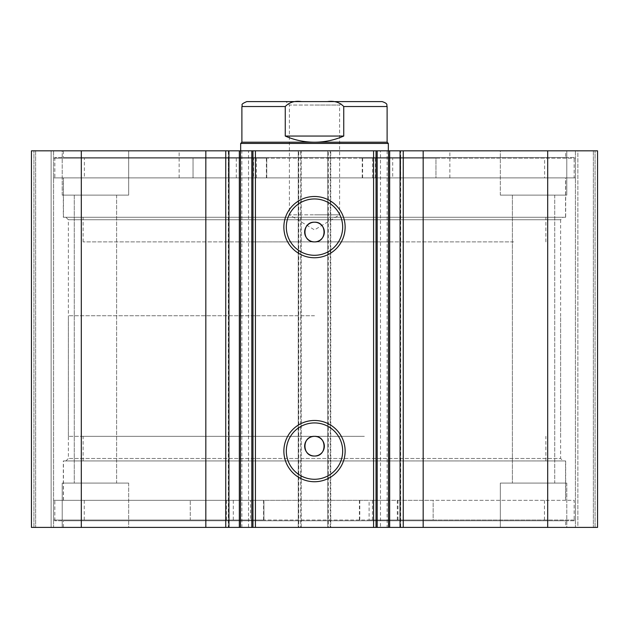 <?xml version="1.0" encoding="UTF-8"?>
<svg xmlns="http://www.w3.org/2000/svg" width="629" height="629" viewBox="0 0 629 629"><rect width="100%" height="100%" fill="white"/><g stroke="black" fill="none" stroke-linecap="round" stroke-linejoin="round"><path stroke-width="0.47" stroke-dasharray="3.15 2.36" d="M369.105 520.018L433.153 520.018L433.153 500.33L84.239 500.33L190.273 500.33L190.273 520.018L263.944 520.018L53.599 520.018L575.401 520.018L369.105 520.018L369.105 500.33L433.153 500.33L433.153 520.018L544.462 520.018L84.239 520.018L190.273 520.018L190.273 500.33L263.944 500.33L53.599 500.33L369.105 500.33M389.697 500.33L372.462 500.33L389.697 500.33L389.697 520.018L372.462 520.018L389.697 520.018M250.546 500.33L233.312 500.33L250.546 500.33L250.546 520.018L233.312 520.018L250.546 520.018M253.031 520.018L253.031 500.33M263.944 520.018L263.928 500.33L263.944 520.018M53.599 158.209L266.759 158.209L266.759 177.897L544.612 177.897L435.952 177.897L435.952 158.209L362.241 158.209L575.401 158.209L53.599 158.209L53.599 177.897L266.759 177.897M253.534 158.209L236.307 158.209L253.534 158.209L253.534 177.897L236.307 177.897L253.534 177.897M236.307 158.209L236.307 177.897M392.693 158.209L375.466 158.209L392.693 158.209L392.693 177.897L375.466 177.897L392.693 177.897M375.466 158.209L375.466 177.897M266.759 158.209L193.048 158.209L193.048 177.897L193.048 158.209L84.388 158.209L84.388 177.897M84.388 158.209L544.612 158.209L544.612 177.897M575.401 158.209L575.401 177.897L53.599 177.897M372.541 158.209L372.541 177.897L575.401 177.897M256.459 158.209L256.459 177.897M544.612 158.209L435.952 158.209L435.952 177.897L372.541 177.897M382.188 101.599L314.5 101.599L343.049 101.599L339.605 105.043L314.5 105.043L339.605 105.043L339.605 214.819L314.5 214.819L339.605 214.819L314.5 229.899L289.395 214.819L314.5 214.819L289.395 214.819L289.395 105.043L314.5 105.043L289.395 105.043L285.951 101.599L314.5 101.599L285.951 101.599M387.11 142.209L241.89 142.209M388.337 143.436L240.663 143.436M314.5 436.337L68.372 436.337L314.5 436.337M314.5 315.734L68.372 315.734L314.5 315.734M301.653 101.599L327.347 101.599C334.117 100.601 339.581 102.244 343.748 106.521L343.748 136.053C334.431 140.133 324.674 142.185 314.5 142.209C304.326 142.185 294.569 140.133 285.252 136.053L285.252 106.521C289.442 102.236 294.907 100.593 301.653 101.599L246.812 101.599M343.748 136.053L285.252 136.053M513.641 241.89L83.138 241.89L513.641 241.89M513.641 217.28L83.138 217.28L513.641 217.28M250.947 150.826L388.337 150.826L250.947 150.826M250.947 241.89L388.337 241.89L250.947 241.89M431.022 177.897L179.131 177.897L431.022 177.897M431.022 150.826L179.131 150.826L431.022 150.826M530.593 217.28L63.45 217.28L530.593 217.28M530.593 177.897L63.45 177.897L530.593 177.897M368.594 500.33L63.45 500.33L368.594 500.33M368.594 460.947L63.45 460.947L368.594 460.947M364.348 460.947L83.138 460.947L364.348 460.947M364.348 436.337L83.138 436.337L364.348 436.337M380.49 150.826L389.658 150.826L380.49 150.826L380.49 527.401L389.658 527.401L380.49 527.401M400.673 150.826L400.068 150.826L400.673 150.826L400.673 527.401L400.068 527.401L400.673 527.401M241.874 150.826L248.51 150.826L248.51 527.401L239.523 527.401L239.523 150.826L241.874 150.826L241.874 527.401M228.327 527.401L228.932 527.401L228.327 527.401L228.327 150.826L228.932 150.826L228.327 150.826M239.523 527.401L248.51 527.401M248.51 150.826L239.342 150.826M563.089 460.947L65.911 460.947L563.089 460.947L560.628 458.486L68.372 458.486L560.628 458.486L560.628 219.741L68.372 219.741L65.911 217.28L563.089 217.28L65.911 217.28M65.911 460.947L68.372 458.486L68.372 219.741L560.628 219.741L563.089 217.28M314.5 422.932A28.171 28.171 0 0 0 286.329 451.103A28.171 28.171 0 0 0 314.5 479.274A28.171 28.171 0 0 0 342.671 451.103A28.171 28.171 0 0 0 314.5 422.932M314.5 198.953A28.171 28.171 0 0 0 286.329 227.124A28.171 28.171 0 0 0 314.5 255.295A28.171 28.171 0 0 0 342.671 227.124A28.171 28.171 0 0 0 314.5 198.953M565.675 500.33L63.325 500.33L565.675 500.33L565.675 460.947L63.325 460.947L565.675 460.947M63.325 500.33L63.325 460.947M574.167 520.757L54.833 520.757L574.167 520.757L574.167 500.33L54.833 500.33L574.167 500.33M54.833 520.757L54.833 500.33M565.675 527.401L63.325 527.401L565.675 527.401L565.675 520.757L63.325 520.757L565.675 520.757M63.325 527.401L63.325 520.757M565.675 177.897L63.325 177.897L565.675 177.897L565.675 217.28L63.325 217.28L565.675 217.28M63.325 177.897L63.325 217.28M574.167 157.47L54.833 157.47L574.167 157.47L574.167 177.897L54.833 177.897L574.167 177.897M54.833 157.47L54.833 177.897M565.675 150.826L63.325 150.826L565.675 150.826L565.675 157.47L63.325 157.47L565.675 157.47M63.325 150.826L63.325 157.47M500.33 195.124L500.33 150.826L566.784 150.826L500.33 150.826L566.784 150.826L500.33 150.826L500.33 195.124L566.784 195.124L566.784 150.826L566.784 195.124L500.33 195.124M62.216 195.124L62.216 150.826L128.67 150.826L62.216 150.826L128.67 150.826L62.216 150.826L62.216 195.124L128.67 195.124L128.67 150.826L128.67 195.124L62.216 195.124M566.784 483.096L566.784 527.401L500.33 527.401L566.784 527.401L500.33 527.401L566.784 527.401L566.784 483.096L500.33 483.096L500.33 527.401L500.33 483.096L566.784 483.096M128.67 483.096L128.67 527.401L62.216 527.401L128.67 527.401L62.216 527.401L128.67 527.401L128.67 483.096L62.216 483.096L62.216 527.401L62.216 483.096L128.67 483.096M116.609 195.124L116.609 483.096L74.277 483.096L116.609 483.096L74.277 483.096L116.609 483.096L116.609 195.124L74.277 195.124L74.277 483.096L74.277 195.124L116.609 195.124M554.723 195.124L554.723 483.096L512.391 483.096L554.723 483.096L512.391 483.096L554.723 483.096L554.723 195.124L512.391 195.124L512.391 483.096L512.391 195.124L554.723 195.124M298.751 150.826L31.45 150.826L31.45 527.401L301.212 527.401L301.212 150.826L298.256 150.826L298.256 527.401L301.212 527.401L301.212 150.826L298.751 150.826L298.751 527.401M51.138 527.401L35.633 527.401L53.599 527.401L51.138 527.401L51.138 150.826L33.911 150.826L53.599 150.826L51.138 150.826L51.138 527.401M300.717 150.826L298.256 150.826L298.256 527.401L300.717 527.401L300.717 150.826L328.283 150.826L328.283 527.401L300.717 527.401M328.283 527.401L330.744 527.401L330.744 150.826L327.788 150.826L327.788 527.401L330.744 527.401L330.744 150.826L328.283 150.826M327.788 527.401L597.55 527.401L593.367 527.401L597.55 527.401L597.55 150.826L327.788 150.826L327.788 527.401M577.862 527.401L593.367 527.401L575.401 527.401L577.862 527.401L577.862 150.826L593.367 150.826L575.401 150.826L577.862 150.826L577.862 527.401M31.45 150.826L33.911 150.826L31.45 150.826L31.45 527.401L31.45 150.826M81.314 150.826L81.314 527.401M597.55 150.826L597.55 527.401L597.55 150.826M547.686 527.401L547.686 150.826M376.032 527.401L376.032 150.826M252.968 150.826L252.968 527.401M35.633 150.826L35.633 527.401L35.633 150.826M53.599 150.826L53.599 527.401L53.599 150.826M593.367 150.826L593.367 527.401L593.367 150.826M575.401 150.826L575.401 527.401L575.401 150.826M387.126 150.826L387.126 527.401M359.418 520.018L359.418 500.33M263.567 520.018L263.567 500.33M226.377 520.018L226.377 500.33M225.748 520.018L225.748 500.33M397.324 520.018L397.324 500.33M359.796 520.018L359.796 500.33M397.953 520.018L397.953 500.33M266.751 158.209L266.751 177.897M362.249 158.209L362.249 177.897M362.618 158.209L362.618 177.897M399.981 158.209L399.981 177.897M400.61 158.209L400.61 177.897M229.019 158.209L229.019 177.897M266.382 158.209L266.382 177.897M228.39 158.209L228.39 177.897M343.748 106.521L387.11 106.521M241.89 106.521L285.252 106.521M389.477 150.826L389.477 527.401M330.249 527.401L330.249 150.826M33.911 527.401L33.911 150.826L33.911 527.401M595.089 527.401L595.089 150.826L595.089 527.401M359.411 520.018L359.411 500.33M372.462 520.018L372.462 500.33M233.312 520.018L233.312 500.33M544.462 520.018L544.462 500.33M575.401 520.018L575.401 500.33M53.599 520.018L53.599 500.33M84.239 520.018L84.239 500.33M362.241 158.209L362.241 177.897M68.372 436.337L68.372 315.734M240.663 315.734L240.663 241.89M388.337 315.734L388.337 241.89M560.628 436.337L560.628 315.734M83.138 241.89L83.138 217.28M179.131 177.897L179.131 150.826M63.45 217.28L63.45 177.897M565.55 217.28L565.55 177.897M449.869 177.897L449.869 150.826M545.862 241.89L545.862 217.28M565.55 500.33L565.55 460.947M545.862 460.947L545.862 436.337M83.138 460.947L83.138 436.337M63.45 500.33L63.45 460.947"/><path stroke-width="0.94" d="M343.049 101.599L301.653 101.599C294.883 100.601 289.419 102.244 285.252 106.521L241.89 106.521C243.289 104.949 239.106 104.831 246.812 101.599L301.653 101.599M241.89 142.209L387.11 142.209L388.337 143.436L240.663 143.436L241.89 142.209L241.89 106.521M387.11 142.209L387.11 106.521L343.748 106.521L343.748 136.053C334.431 140.133 324.674 142.185 314.5 142.209C304.326 142.185 294.569 140.133 285.252 136.053L285.252 106.521M343.748 106.521C339.558 102.236 334.093 100.593 327.347 101.599L382.188 101.599C388.919 103.942 386.167 105.067 387.11 106.521M343.748 136.053L285.252 136.053M373.571 527.401L373.571 150.826L389.658 150.826L389.658 527.401L251.828 527.401L251.828 150.826L240.475 150.826L240.475 527.401L251.828 527.401M389.658 150.826L400.068 150.826L400.068 527.401L389.658 527.401M239.523 150.826L205.832 150.826L205.832 527.401L240.475 527.401M314.5 481.735A30.632 30.632 0 0 1 283.868 451.103A30.632 30.632 0 0 1 314.5 420.471A30.632 30.632 0 0 1 345.132 451.103A30.632 30.632 0 0 1 314.5 481.735M314.5 422.932A28.171 28.171 0 0 0 286.329 451.103A28.171 28.171 0 0 0 314.5 479.274A28.171 28.171 0 0 0 342.671 451.103A28.171 28.171 0 0 0 314.5 422.932M314.5 257.756A30.632 30.632 0 0 1 283.868 227.124A30.632 30.632 0 0 1 314.5 196.492A30.632 30.632 0 0 1 345.132 227.124A30.632 30.632 0 0 1 314.5 257.756M314.5 198.953A28.171 28.171 0 0 0 286.329 227.124A28.171 28.171 0 0 0 314.5 255.295A28.171 28.171 0 0 0 342.671 227.124A28.171 28.171 0 0 0 314.5 198.953M314.5 436.337A9.844 9.844 0 0 0 304.656 446.181A9.844 9.844 0 0 0 314.5 456.025C327.198 456.63 327.206 435.732 314.5 436.337C301.818 435.724 301.771 456.615 314.5 456.025A9.844 9.844 0 0 0 324.344 446.181A9.844 9.844 0 0 0 314.5 436.337M314.5 222.202A9.844 9.844 0 0 0 304.656 232.046A9.844 9.844 0 0 0 314.5 241.89C327.198 242.503 327.206 221.597 314.5 222.202C301.818 221.589 301.771 242.487 314.5 241.89A9.844 9.844 0 0 0 324.344 232.046A9.844 9.844 0 0 0 314.5 222.202M205.832 527.401L31.45 527.401L31.45 150.826L205.832 150.826M400.068 150.826L597.55 150.826L597.55 527.401L400.068 527.401M239.342 527.401L239.342 150.826L240.475 150.826M251.828 150.826L255.429 150.826L255.429 527.401M373.571 150.826L255.429 150.826M81.314 527.401L81.314 150.826M547.686 150.826L547.686 527.401M376.032 150.826L376.032 527.401M252.968 527.401L252.968 150.826M228.932 150.826L228.932 527.401M423.168 150.826L423.168 527.401M225.756 150.826L225.756 527.401M388.525 527.401L388.525 150.826M377.172 150.826L377.172 527.401M403.244 150.826L403.244 527.401M240.663 150.826L240.663 143.436M388.337 150.826L388.337 143.436"/></g></svg>

